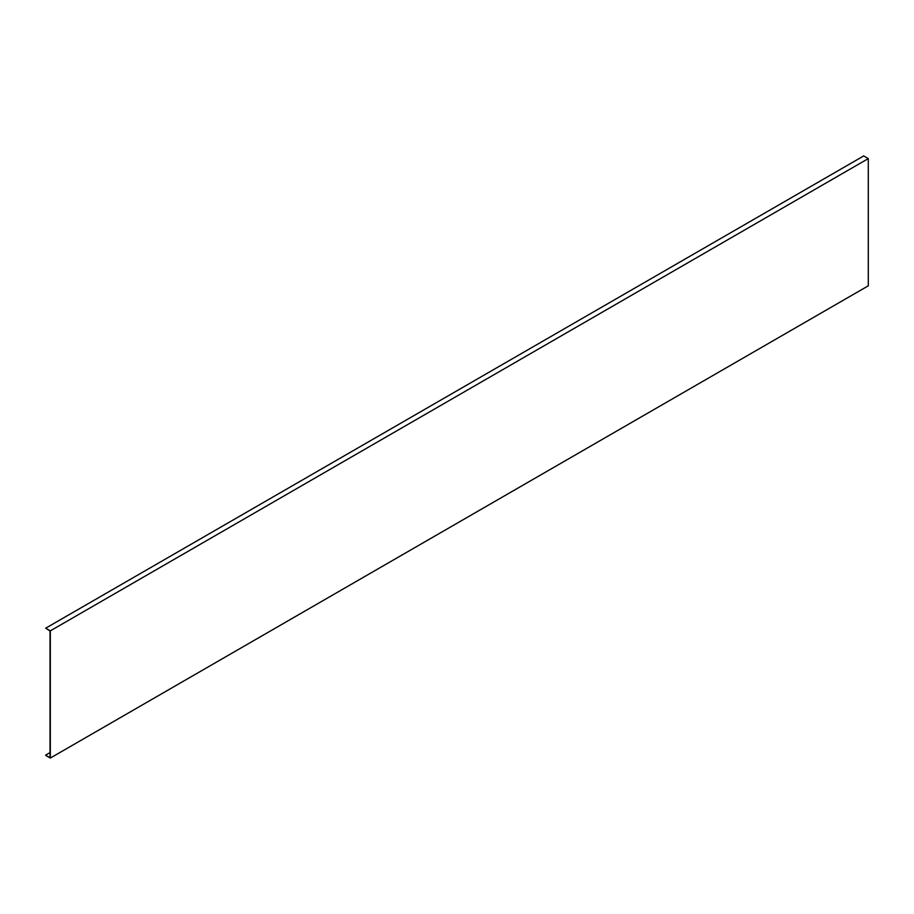 <?xml version="1.0" encoding="UTF-8"?>
<svg xmlns="http://www.w3.org/2000/svg" width="914" height="914" viewBox="0 0 914 914"><rect width="100%" height="100%" fill="white"/><g stroke="black" fill="none" stroke-linecap="round" stroke-linejoin="round"><path stroke-width="1.37" d="M50.316 630.866L50.316 758.06L868.3 285.808L868.3 158.602L50.316 630.866L45.7 628.192L50.041 631.014L50.041 757.592L45.7 755.398L50.316 758.06M45.7 628.192L863.684 155.94L868.3 158.602M50.041 752.576L45.7 755.078"/></g></svg>
